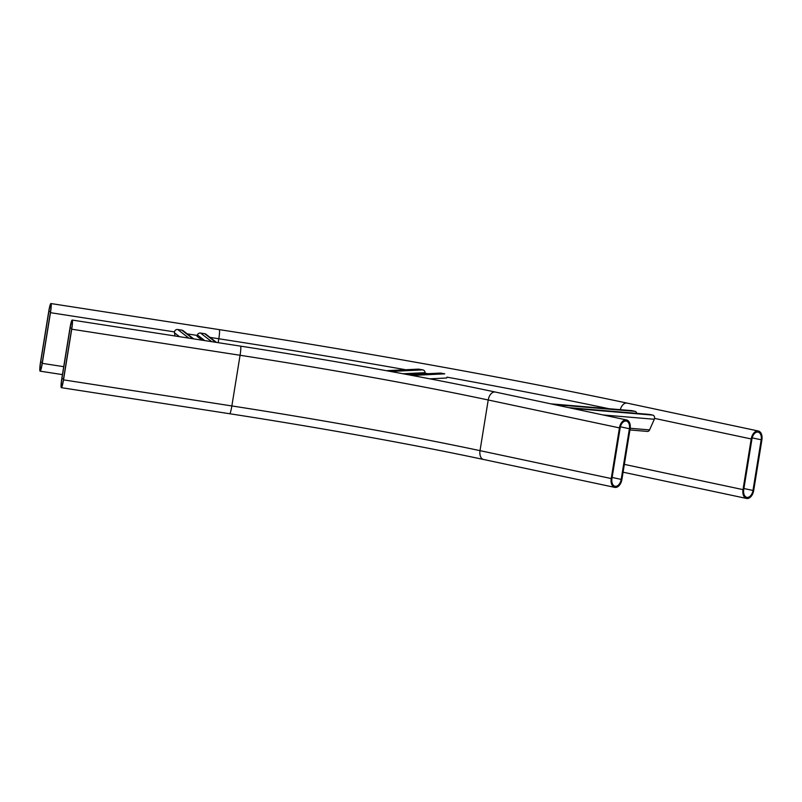 <?xml version="1.0" encoding="UTF-8"?>
<svg xmlns="http://www.w3.org/2000/svg" width="802" height="802" viewBox="0 0 802 802"><rect width="100%" height="100%" fill="white"/><g stroke="black" fill="none" stroke-linecap="round" stroke-linejoin="round"><path stroke-width="1.2" d="M71.729 329.201L63.518 379.867A8.571 0.952 98.8 0 1 61.353 387.667A8.571 0.952 98.8 0 1 61.804 378.524L70.005 327.858A8.571 0.952 98.8 0 1 72.18 320.058A8.571 0.952 98.8 0 1 71.729 329.201L240.069 355.276L231.858 405.942L63.518 379.867M61.914 378.614L70.125 327.948A7.429 0.832 98.8 0 1 72.01 321.191A7.429 0.832 98.8 0 1 71.619 329.111L63.408 379.777A7.429 0.832 98.8 0 1 61.523 386.534A7.429 0.832 98.8 0 1 61.914 378.614L63.558 378.865M611.234 478.553A8.571 5.333 102 0 0 614.793 487.385A8.571 5.333 102 0 0 621.911 479.456L630.121 428.789A8.571 5.333 102 0 0 626.562 419.957A8.571 5.333 102 0 0 619.435 427.887L611.234 478.553L480.017 450.654A342.825 21.052 9.2 0 0 231.858 405.942A8.571 0.952 98.8 0 1 229.683 413.742L61.353 387.667M611.946 478.614A7.429 4.622 102 0 0 615.024 486.273A7.429 4.622 102 0 0 621.199 479.395L629.41 428.729A7.429 4.622 102 0 0 626.322 421.07A7.429 4.622 102 0 0 620.146 427.947L611.946 478.614M751.213 438.955A8.571 5.333 -78 0 1 758.341 431.015A8.571 5.333 -78 0 1 761.9 439.847L753.69 490.513A8.571 5.333 -78 0 1 746.572 498.453A8.571 5.333 -78 0 1 743.013 489.621L751.213 438.955L654.552 418.393A2.857 2.226 94.8 0 1 654.302 419.256L649.58 429.902A2.857 2.226 94.8 0 1 647.414 431.426A2.857 2.226 94.8 0 1 647.194 431.396M743.725 489.681L751.925 439.015A7.429 4.622 -78 0 1 758.101 432.138A7.429 4.622 -78 0 1 761.188 439.787L752.978 490.453A7.429 4.622 -78 0 1 746.802 497.33A7.429 4.622 -78 0 1 743.725 489.681M48.752 311.346L40.551 362.013A8.571 0.952 -81.2 0 0 40.1 371.156A8.571 0.952 -81.2 0 0 42.275 363.356L50.476 312.69A8.571 0.952 -81.2 0 0 50.927 303.547A8.571 0.952 -81.2 0 0 48.752 311.346M40.661 362.103A7.429 0.832 -81.2 0 0 40.27 370.023A7.429 0.832 -81.2 0 0 42.155 363.266L50.366 312.6A7.429 0.832 -81.2 0 0 50.757 304.68A7.429 0.832 -81.2 0 0 48.872 311.437L40.661 362.103L42.306 362.364M649.189 414.403A2.857 2.226 94.8 0 1 649.399 414.403A2.857 2.226 94.8 0 1 649.62 414.433L652.818 415.115A2.857 2.226 94.8 0 1 654.552 418.393M631.395 410.614A2.857 2.226 94.8 0 1 631.615 410.624A2.857 2.226 94.8 0 1 631.826 410.654L635.034 411.336A2.857 2.226 94.8 0 1 636.738 413.341M193.663 338.875L183.157 330.715A2.857 2.837 127.8 0 0 181.853 330.153L177.753 329.512A2.857 2.837 127.8 0 0 174.485 332.8L174.996 335.988M216.49 342.414L205.984 334.244A2.857 2.837 127.8 0 0 204.68 333.682L200.57 333.051A2.857 2.837 127.8 0 0 197.432 334.945L196.991 336.218L202.094 340.178M407.967 374.674L440.218 373.09A2.857 2.737 87.2 0 1 440.819 373.13L444.769 373.842L412.078 375.446M386.414 370.694L418.233 369.131A2.857 2.737 87.2 0 1 418.834 369.171L422.784 369.882A2.857 2.737 87.2 0 1 425.07 372.689L403.085 373.772M619.435 427.887L488.217 399.987A8.571 5.333 102 0 1 495.345 392.048C424.87 377.04 331.096 360.138 240.52 346.133A8.571 0.952 98.8 0 1 240.069 355.276A342.825 21.052 9.2 0 1 488.217 399.987L480.017 450.654A8.571 5.333 102 0 0 483.576 459.486C413.481 444.549 319.968 427.697 229.683 413.742M71.759 328.198L70.125 327.948M612.126 477.461L621.199 479.395M620.387 426.804L629.41 428.729M620.297 409.672A8.571 5.333 -78 0 1 627.124 403.115L758.341 431.015M624.357 464.388L743.013 489.621M752.166 437.872L761.188 439.787M743.905 488.528L752.978 490.453M218.184 342.675L218.816 338.765A8.571 0.952 -81.2 0 0 219.267 329.622C364.258 352.048 514.363 379.095 627.124 403.115M210.044 337.401L218.816 338.765A554.232 34.035 -170.8 0 1 405.722 369.742M422.854 372.79A554.232 34.035 -170.8 0 1 427.887 373.692M446.945 377.14A554.232 34.035 -170.8 0 1 608.979 408.719M197.272 335.426L187.217 333.863M174.485 331.898L50.476 312.69M63.719 366.674L42.275 363.356M50.506 311.687L48.872 311.437M571.846 408.318L652.818 415.115M554.062 404.539L635.034 411.336M550.854 403.857L631.826 410.654M630.192 428.278L649.58 429.902M603.054 414.955L654.302 419.256M568.648 407.637L649.62 414.433M177.753 329.512L188.831 338.123M197.432 334.945L204.69 340.579M200.57 333.051L211.658 341.662M204.68 333.682L215.768 342.304M174.485 332.8L179.478 336.68M181.853 330.153L192.941 338.765M390.614 371.466L422.784 369.882M386.714 370.745L418.834 369.171M429.852 378.835L446.734 378.003M408.248 374.734L440.819 373.13M240.52 346.133L72.18 320.058M483.576 459.486L614.793 487.385M495.345 392.048L626.562 419.957M623.094 472.198L746.572 498.453M219.267 329.622L50.927 303.547M62.436 374.614L40.1 371.156M550.743 403.837L631.615 410.624M629.931 429.952L647.414 431.426M568.538 407.616L649.399 414.403"/></g></svg>
